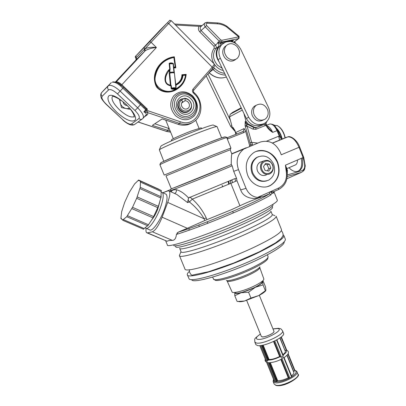 <?xml version="1.0" encoding="UTF-8"?>
<svg xmlns="http://www.w3.org/2000/svg" width="406" height="406" viewBox="0 0 406 406"><rect width="100%" height="100%" fill="white"/><g stroke="black" fill="none" stroke-linecap="round" stroke-linejoin="round"><path stroke-width="0.61" d="M272.492 143.085L287.22 137.055L282.419 138.923L280.165 136.446L277.613 130.417L272.665 132.376C269.823 130.676 267.569 128.332 265.91 125.342L266.559 125.129L268.437 127.936L272.665 132.376C271.046 128.758 269.112 126.55 266.859 125.764M234.424 129.712L233.242 127.986L234.978 130.473L235.982 134.269M234.79 130.433L232.557 128.321L232.379 127.799L233.08 127.459L234.901 130.707M211.455 157.168L166.008 175.869L171.276 188.714C170.114 189.495 196.372 179.092 216.895 170.606L231.237 164.587C231.268 158.015 231.481 154.513 231.882 154.077L230.166 149.814L211.455 157.168M171.398 192.002L171.423 191.449C171.809 190.272 173.433 189.688 176.285 189.703C180.213 190.647 184.299 193.388 188.551 197.935L234.48 178.777L236.586 178.452L233.709 171.317L232.146 165.785L218.012 171.733C196.656 180.589 169.312 191.383 170.515 190.521C170.139 189.683 170.652 189.034 172.053 188.572L231.344 164.567L232.146 165.785M236.586 178.452L236.957 180.7L230.841 183.339L239.916 205.781L231.709 209.577L204.827 220.524L204.106 218.763C200.254 212.206 195.347 206.613 189.394 201.975L188.475 200.711C187.988 199.234 188.293 198.098 189.404 197.311M188.551 197.935L187.536 202.574L189.394 201.975L192.332 199.107C198.158 204.365 202.787 210.633 206.218 217.905L206.938 219.661M165.689 240.859L167.384 244.97C166.09 249.076 212.673 233.242 247.858 217.093C267.539 208.009 277.374 202.416 277.364 200.315L277.334 200.239M176.427 234.404L178.31 232.13C203.162 224.559 258.932 201.036 269.29 193.875L271.076 194.733C266.321 197.773 257.374 202.244 244.245 208.146C221.904 218.174 191.698 229.837 176.427 234.404C176.011 238.281 174.661 240.276 172.383 240.393C169.779 240.337 168.043 240.631 167.176 241.276L147.084 232.892M173.626 244.782L173.819 245.249C172.783 249.056 214.683 234.922 246.275 220.362C264.073 212.11 272.969 206.989 272.964 204.989L272.933 204.918M175.367 245.737L175.768 246.711C175.093 250.39 215.875 236.693 246.528 222.513C263.778 214.49 272.462 209.45 272.583 207.4L272.543 207.293M179.65 248.305C179.244 251.827 217.596 239.048 246.346 225.68C262.555 218.098 270.746 213.287 270.919 211.247L272.289 214.637L274.857 215.662M179.655 248.31L181.046 251.69C180.305 255.552 218.9 242.879 247.822 229.334C264.204 221.615 272.36 216.713 272.289 214.637M179.843 254.41L179.427 255.582C178.655 259.825 219.687 246.493 250.375 232.029C267.691 223.813 276.283 218.57 276.161 216.302L276.11 216.195M179.452 255.648L184.918 268.914C184.42 273.806 225.624 261.048 256.135 246.269C273.345 237.87 281.81 232.339 281.525 229.684L281.49 229.588M187.354 274.826L189.054 278.775C190.703 283.185 230.938 270.883 260.236 256.419C276.415 248.386 284.804 242.798 285.403 239.652L285.311 239.114M189.435 271.325C187.775 272.817 187.07 273.954 187.318 274.74C186.943 279.922 228.218 267.412 258.652 252.496C275.816 244.011 284.225 238.358 283.875 235.536L283.078 234.8M284.236 242.306C283.621 245.397 275.562 250.801 260.068 258.52C232.039 272.401 193.489 284.134 191.749 279.861M256.074 151.468C265.463 149.093 272.558 152.768 277.374 162.491C280.556 172.692 278.135 180.381 270.117 185.562L267.574 186.567M277.704 162.385C280.891 172.591 278.47 180.284 270.442 185.476C262.509 189.795 251.329 184.837 247.655 175.148C244.574 165.612 246.569 158.137 253.638 152.722C261.763 147.211 273.928 152.225 277.704 162.385M249.528 146.419L249.599 145.45L250.71 144.993L245.097 125.642L245.194 121.536L246.675 125.479L245.097 125.642M251.36 145.678L250.71 144.993L252.349 143.902L252.664 145.15M243.915 113.447L245.95 121.166L245.194 121.536L247.508 124.363L246.675 125.479L247.087 126.185L245.341 126.763M265.91 125.342L255.816 129.306L252.999 129.133L247.087 126.185L251.624 142.318L249.873 142.882M257.708 143.105L251.624 142.318L252.349 143.902M273.375 191.815L272.791 193.53L270.538 191.647L278.648 188.049C284.855 184.669 287.377 179.051 286.205 171.19L285.413 165.191L303.703 157.305L305.246 165.973C304.53 168.779 305.342 170.114 301.303 172.403L287.25 176.453L301.262 172.423C305.129 170.474 305.743 165.531 303.104 157.594L299.029 147.307L281.262 154.777L280.226 152.174C275.659 143.019 269.005 139.649 260.261 142.07L243.783 149.063C237.424 154.128 235.663 160.984 238.489 169.632L233.709 171.317M188.795 228.619L189.353 230.131M170.52 189.607L162.847 192.738L167.927 190.876L169.16 190.982C170.408 192.434 169.926 196.245 167.719 202.416L162.131 217.205C158.721 225.518 155.478 230.38 152.407 231.801L147.551 232.871L146.652 232.704C145.967 232.125 145.79 230.679 146.124 228.36M162.131 217.205L187.313 228.284L178.31 232.13M263.687 196.367L257.5 197.428L270.538 191.647L269.32 193.86L263.687 196.367L269.345 193.855C258.926 201.036 203.142 224.569 178.27 232.146M273.954 191.789L273.974 192.302L272.791 193.53M270.538 191.647L272 191.784L271.076 194.733M260.647 197.255C254.303 199.975 243.412 198.265 240.672 189.906L236.957 180.7M257.5 197.428C252.258 196.737 248.436 193.713 246.036 188.364L238.489 169.632M239.916 205.781C246.498 202.66 253.532 199.793 261.022 197.184M187.536 202.574L176.909 194.515L175.093 193.687M176.285 189.703C176.63 191.586 176.047 192.83 174.534 193.434M167.719 202.416L204.106 218.763L206.218 217.905M187.313 228.284L204.827 220.524M171.423 191.449L171.626 192.109M231.75 153.742L246.269 147.743M236.363 134.122L235.845 132.447L236.51 134.061M242.925 131.539L243.361 131.3L244.189 128.535L245.574 131.128L243.97 132.508L228.025 138.791L226.842 137.852L242.818 131.59M228.025 138.791L227.284 138.948M243.97 132.508L242.971 131.529L243.361 131.3L242.352 131.767M245.574 131.128L249.599 145.45M232.633 112.386L241.189 107.783L232.633 112.386L230.273 114.213L241.413 108.25L230.273 114.213M242.296 110.077L229.486 116.842L230.248 114.228M252.39 126.804L252.39 126.18M234.556 130.544L234.907 130.722M229.486 116.842L232.379 127.799M254.257 127.717L253.111 126.804L253.232 127.225M245.95 121.166L248.203 124.033L247.508 124.363L254.009 127.611L255.897 127.728L265.098 124.089M252.999 129.133L254.009 127.611M266.108 123.541L266.458 124.896L265.813 125.109L265.889 123.703M266.458 124.896L266.382 125.17M264.808 125.753L264.905 124.175L265.519 123.896L256.501 127.454L255.897 127.728L255.816 129.306M265.519 123.896L266.92 121.49M256.501 127.454L254.628 127.327L248.203 124.033M278.607 189.485L278.892 189.348C285.474 185.547 288.153 179.508 286.935 171.236L286.174 167.83L285.712 167.861M286.205 171.19L286.905 171.099L287.453 170.464L287.199 172.956M285.413 165.191L287.453 170.464M286.55 167.556L286.174 167.83M287.448 172.9L287.26 173.59M272 191.784L273.553 191.728L278.506 189.531L278.648 188.049M273.893 191.581L273.974 192.302M297.496 160.005C297.446 162.963 296.542 164.694 294.781 165.196L286.946 168.586M301.298 158.37C302.46 165.775 301.105 170.144 297.243 171.489C294.66 171.987 291.889 170.728 288.93 167.724M302.384 157.904C303.526 165.13 302.242 169.48 298.532 170.962M199.397 226.487L198.732 225.015M227.121 280.962L232.039 291.894C232.323 294.056 245.797 290.366 255.511 285.367C261.22 282.409 263.996 280.282 263.844 278.978L263.834 278.947M177.072 233.049L178.513 232.065M213.444 125.129L213.109 124.987C211.389 125.165 206.212 126.885 197.575 130.143C181.873 136.076 161.938 144.825 160.857 146.206L160.74 146.485M217.063 126.601L216.718 126.525C214.886 126.743 209.227 128.656 199.732 132.26C182.446 138.832 160.466 148.418 159.34 149.824L163.791 161.304M190.744 98.694C199.554 106.697 187.968 120.217 179.543 111.559C170.586 103.418 182.487 89.959 190.744 98.694M183.903 98.567L181.462 99.003L179.437 100.383C176.93 103.687 177.153 107.077 180.097 110.549C182.857 112.904 185.643 113.244 188.465 111.564M119.465 99.237L121.435 107.605L129.687 109.29L130.148 108.783M143.257 118.07L145.855 115.157C146.87 114.335 146.221 113.223 143.902 111.828L146.297 110.508L147.931 110.757L180.416 121.785L179.609 123.429L178.143 124.312L162.156 118.912L152.336 125.408L170.231 131.163M138.101 121.952L166.44 131.351L167.785 130.544L168.632 128.382L154.813 123.769M168.632 128.382L169.16 128.545M146.865 114.741L146.982 115.005M178.143 124.312C183.253 125.916 187.927 125.383 192.175 122.713M147.931 110.757L147.155 112.442L143.902 111.828L145.744 109.767L120.359 85.818C117.207 83.134 114.538 81.941 112.35 82.24L113.238 81.86M117.029 82.514L121.14 85.306M145.744 109.767L145.642 108.488L147.459 109.209L145.744 109.767M101.698 92.477L108.529 85.595C111.051 84.641 114.934 86.493 120.171 91.157L137.675 107.813L141.009 104.032L145.642 108.488M180.416 121.785C196.22 127.89 207.202 105.494 194.393 94.014L194.865 93.339L193.748 92.233L193.373 93.015C192.261 91.675 192.15 90.365 193.048 89.087L212.216 67.173L168.713 23.497L144.917 48.857L145.16 50.76L136.02 59.921L115.421 81.987M137.076 58.87L136.665 58.713M116.004 82.139L145.353 50.588L116.03 82.017C117.309 81.515 119.252 82.428 121.856 84.758L156.396 47.502C152.154 47.883 148.469 48.908 145.353 50.588L144.764 51.141L144.221 47.446L149.672 41.686L151.139 42.31L156.396 47.502C151.763 46.939 147.936 47.39 144.917 48.857L136.193 57.677L136.452 59.464L136.183 59.702L135.924 57.951L136.02 59.921M232.146 41.605L233.496 40.585L231.202 41.437L231.283 40.564L233.496 40.585L232.075 41.777M223.807 42.955L220.818 43.569L220.894 42.691L231.283 40.564M220.818 43.569L217.672 42.508L220.707 42.721L221.717 42.046L219.306 41.214L220.661 39.869L221.869 40.29L221.717 42.046L238.53 38.611L234.003 42.021L234.506 41.752L234.972 42.808M206.781 22.269L207.283 23.233C206.055 23.512 205.822 24.269 206.578 25.497L205.228 26.867L219.306 41.214L217.672 42.508L218.139 42.66M220.717 45.421L220.707 42.721M234.511 42.721L234.455 41.803M221.869 40.29L238.713 36.865L238.53 38.611L239.058 38.321L239.104 36.307L226.761 26.157M219.26 46.624L218.448 46.594L215.759 48.679L214.226 48.157L214.023 46.32L199.762 31.851C198.189 29.978 197.981 28.141 199.138 26.339L201.183 26.228M213.637 67.386L213.059 68.086M121.292 85.387L121.856 84.758L147.459 109.209L146.297 110.508L146.14 112.112M173.93 72.588L169.977 72.801L170.063 72.507C171.865 71.943 173.164 71.923 173.956 72.461L174.078 72.649M173.484 68L173.423 67.036L173.702 67.107L175.727 84.372L176.052 84.656L176.016 88.741C181.386 85.813 184.573 81.261 185.567 75.085L185.369 74.77L182.822 74.993L182.999 75.308C182.533 79.962 180.162 83.25 175.879 85.169L175.595 85.103L174.443 73.171C173.479 72.532 171.921 72.557 169.764 73.237L169.19 72.984L170.063 72.507L169.87 70.527L169.358 70.624L169.175 70.213L169.698 69.147L170.134 69.091L169.87 70.527L169.175 70.213L165.947 75.516C163.963 79.165 165.481 85.164 170.454 85.448L170.525 85.458C165.384 83.981 163.857 80.667 165.947 75.516M173.509 67.817L175.143 67.381L175.179 66.868L175.828 67.812L175.143 67.381M174.149 57.535L173.702 57.18L174.306 56.794L175.828 67.812L173.529 68.071M172.235 63.184L173.352 63.514L173.702 67.107L175.179 66.868L173.88 57.49C163.806 59.581 157.64 65.879 155.371 76.389C152.626 87.823 167.358 95.268 175.159 89.213L171.921 89.208L171.134 88.518L171.631 88.087C173.682 87.615 175.103 87.62 175.884 88.102L176.204 88.538M173.352 63.514L173.108 63.823L169.622 63.757L169.145 63.432L172.256 63.224M170.205 63.255L172.783 63.417L170.484 63.234M169.546 72.598L169.358 70.624C165.684 73.938 162.562 83.798 170.358 85.133L170.885 85.037L171.337 85.757L170.875 85.823C161.598 84.539 164.937 72.572 169.698 69.147L169.145 63.432L170.21 62.93L170.312 63.229M172.631 63.316L169.561 63.108M175.453 66.96L174.164 57.561L173.702 57.18L165.384 60.129C157.239 65.396 150.245 78.485 158.421 88.366C168.439 96.313 180.426 88.569 184.908 79.799L185.841 75.247L182.482 75.384L181.918 74.734L182.746 74.998M185.39 74.765L185.836 75.206L185.39 74.765L186.192 74.364C185.506 80.469 182.715 85.214 177.813 88.604C171.931 93.147 162.364 93.908 156.508 86.96C149.449 72.948 161.344 58.007 174.306 56.794L174.149 57.449M175.524 84.352L175.727 84.372C179.736 82.418 181.802 79.206 181.918 74.734L186.192 74.364L185.862 75.13M185.395 74.77L182.796 74.993L182.482 75.384C182.076 79.591 179.98 82.662 176.189 84.59L176.052 84.661M174.438 73.151L174.108 72.664L169.85 72.943L169.764 73.237M176.016 88.741L175.159 89.213L175.245 88.681L172.443 88.67L175.575 88.645L175.884 88.102M175.788 88.412C175.047 87.955 173.697 87.95 171.743 88.396L172.443 88.67L171.921 89.208M171.743 88.396L171.631 88.087M165.389 60.129C168.307 58.444 171.078 57.464 173.702 57.18L173.672 57.185M171.134 88.518L170.875 85.823L170.525 85.458M170.408 85.438L169.19 72.984M263.184 123.957L261.307 124.815C255.181 127.058 250.187 124.946 246.34 118.491L218.108 59.778C215.916 54.627 216.373 50.161 219.473 46.38L221.793 44.553M246.34 118.491L248.716 117.314C252.588 123.815 257.607 125.946 263.768 123.693L265.494 122.719C270.015 118.892 271.035 113.858 268.554 107.6L240.722 49.222C236.886 42.64 231.785 40.29 225.426 42.178L221.671 44.68C218.55 48.487 218.093 52.983 220.306 58.17L218.108 59.778M248.716 117.314L220.306 58.17M235.15 131.488L230.608 126.302L206.233 75.907M230.425 120.394L207.968 73.922M252.04 126.626L252.273 126.119M201.097 127.875L192.079 130.702C183.096 134.087 171.774 139.096 171.55 139.765L171.53 139.857M262.829 281.333L262.251 281.262L262.662 281.86L262.829 281.333L263.281 281.348L265.565 286.976L265.925 290.361L258.703 295.588L244.498 301.019C241.606 301.714 239.657 301.891 238.637 301.551M262.662 281.86C262.403 283.083 259.962 284.89 255.333 287.286L263.032 284.895L262.662 281.86M241.123 292.736L248.573 292.224L255.333 287.286L241.123 292.736C236.734 293.802 234.612 293.751 234.754 292.579L234.79 295.725L241.123 292.736M265.717 290.686C264.819 291.99 262.484 293.624 258.703 295.588L250.944 298.05L244.498 301.019L237.424 301.485M237.129 301.465L234.79 295.725M250.944 298.05L248.573 292.224M265.372 290.66L263.032 284.895M261.982 281.845L261.997 281.886C262.144 282.992 259.82 284.794 255.024 287.281C246.904 291.472 235.627 294.538 235.394 292.685L235.282 292.401M161.39 190.566L161.172 191.49L140.481 182.106L140.74 181.193L140.364 181.614L139.857 180.736L138.517 180.599L138.619 180.036L134.559 183.984L129.169 192.581L124.678 202.35L121.683 211.597L120.881 218.555L121.227 218.169L121.846 219.453L122.851 219.671L122.744 220.285L123.251 219.55L144.125 228.522L143.607 229.243L122.764 220.296M159.502 202.873L157.761 209.06C156.102 213.302 154.234 216.728 152.164 219.331M161.294 192.226L162.329 192.505C163.999 194.469 163.288 199.737 160.203 208.308C155.884 219.976 148.053 230.547 145.718 228.147L145.414 227.827M165.526 193.951L166.125 194.225C167.835 196.205 167.16 201.477 164.095 210.039C159.802 221.691 151.935 232.212 149.545 229.796L146.312 228.405M159.791 189.785L160.532 190.175M161.172 191.49L161.03 196.702M153.026 217.834L158.376 206.339L161.187 196.773M153.006 217.87L148.474 224.751L127.377 215.622L132.513 207.314L153.701 216.601M126.779 216.708L147.845 225.812L148.474 224.751M147.652 225.726L144.125 228.522M157.807 207.679L136.665 198.295L132.513 207.314M158.32 206.334L137.264 196.971M136.665 198.295L140.268 187.349L140.481 182.106M160.791 197.986L139.831 188.557M127.377 215.622L126.758 216.697L123.251 219.55M226.249 45.655L224.579 46.918C221.849 50.628 222.148 54.511 225.467 58.566C229.075 61.682 232.501 61.94 235.739 59.342M236.789 46.279C233.069 43.041 229.563 42.828 226.264 45.645C223.518 49.365 223.818 53.267 227.157 57.347C230.781 60.489 234.221 60.748 237.474 58.134C240.398 54.429 240.169 50.476 236.789 46.279M228.852 181.264L229.238 184.055M228.279 181.518L228.634 184.319M266.478 180.959C260.15 182.421 255.338 179.853 252.045 173.255C249.903 166.587 251.329 161.39 256.323 157.66L258.51 156.65M252.801 173.007C250.654 166.323 252.08 161.116 257.084 157.381C264.098 154.3 269.614 156.559 273.624 164.156C275.821 171.165 274.192 176.478 268.731 180.102C261.941 182.675 256.633 180.31 252.801 173.007M272.431 165.034C269.635 157.224 258.586 161.837 261.931 169.5C264.808 177.351 275.775 172.601 272.431 165.034M261.017 169.855C259.81 166.064 260.632 163.126 263.489 161.05C267.387 159.385 270.452 160.669 272.675 164.897C273.903 168.789 273.015 171.758 270.02 173.804C266.189 175.311 263.19 173.991 261.017 169.855M266.407 174.92C262.606 176.412 259.632 175.113 257.48 171.017C256.282 167.267 257.099 164.359 259.936 162.298L262.032 161.558M267.275 170.845L268.767 168.632L267.234 164.806L264.991 164.384M269.34 164.095L265.656 163.4L263.504 166.567L265.052 170.434L268.742 171.114L270.878 167.947L269.34 164.095L267.234 164.806M268.767 168.632L270.878 167.947M127.129 105.443C124.85 105.367 123.52 104.175 123.14 101.865M181.649 103.033L185.116 100.698L184.969 98.694L184.405 98.227C187.455 98.475 189.663 100.084 191.033 103.058C192.089 106.032 191.637 108.569 189.678 110.671C185.354 113.502 181.71 112.442 178.747 107.483C177.716 104.616 178.112 102.134 179.929 100.038L180.305 99.683L181.335 99.988C179.457 101.845 178.995 104.144 179.959 106.9C182.827 114.629 194.195 110.452 190.845 102.977C189.627 100.343 187.668 98.917 184.969 98.694M181.335 99.988L182.649 101.581L182.451 101.769C181.345 103.028 181.101 104.525 181.721 106.265C183.512 109.255 185.709 109.889 188.308 108.158C189.47 106.9 189.734 105.382 189.105 103.606C188.277 101.815 186.948 100.845 185.116 100.698M179.807 100.023L180.305 99.683M181.512 100.206L184.405 98.227M277.227 129.56C279.328 131.975 280.8 134.929 281.652 138.416M278.587 136.289L279.678 140.065M285.032 137.913C283.951 133.072 281.886 129.306 278.841 126.616L277.212 125.555L273.984 125.236M282.084 138.725C281.053 134.391 279.196 130.894 276.511 128.25M278.384 126.266L279.338 126.946C282.277 129.55 284.236 133.183 285.225 137.837M274.41 381.478L266.559 362.218L268.65 362.741L276.319 381.554L275.481 381.797L274.415 381.401M261.586 345.404L267.747 360.523L267.138 361.335L266.072 361.025L259.789 345.618M284.677 349.81L284.946 349.845M294.507 370.368L294.944 370.495L294.71 370.871L293.497 371.561M288.108 353.641L294.944 370.495C297.273 371.663 296.147 373.804 291.559 376.92L289.818 377.94L288.986 378.148L288.296 377.829M283.54 333.26L283.566 333.316C285.814 336.782 263.798 347.15 257.465 345.552L255.836 344.577L254.846 342.141M281.317 336.884L286.717 350.211M262.068 345.323L267.742 359.244L267.29 359.401M267.661 357.184L267.214 357.945M280.074 337.838L285.007 350.627M286.727 350.211L285.22 350.525M286.286 350.094L281.028 337.122M282.88 354.605C284.738 353.24 285.54 352.149 285.296 351.342L285.281 351.302M283.139 355.397L283.195 356.316L281.439 357.305L279.648 356.549M273.542 341.527L279.709 356.701M279.643 356.534C275.466 358.534 271.934 359.533 269.046 359.518L263.169 345.105M269.046 359.518L267.747 360.523M268.726 359.802L262.768 345.186M262.119 336.904C265.057 337.543 275.024 332.839 273.948 331.332L259.317 295.274M277.242 380.696L277.024 381.148M287.098 355.154L293.711 371.454M294.71 370.871L287.9 354.068M291.498 375.829C293.325 374.403 294.096 373.246 293.817 372.348L293.802 372.307M291.726 376.55L291.559 376.92L283.642 357.412L284.043 357.63M268.65 362.741L268.757 362.736C272.974 362.548 277.11 361.396 281.17 359.269L281.886 358.407L283.642 357.412M280.825 359.442L288.361 377.996M270.335 362.685L277.658 380.661L277.349 380.96L269.914 362.72M277.658 380.661C280.587 380.787 284.129 379.838 288.285 377.808M277.349 380.96L276.319 381.554M268.442 359.96L268.66 359.645M269.168 362.746L276.329 380.315L275.877 380.468M276.166 378.057L275.74 378.874M189.622 269.736C188.44 271.629 191.637 276.222 192.551 275.065L208.791 271.68L233.689 263.047L259.267 251.852L275.446 242.945L281.064 238.616L282.875 235.861C283.398 234.303 282.896 232.572 281.373 230.664M246.67 300.425L261.352 336.472C262.738 337.406 265.889 336.696 270.797 334.331C273.045 333.067 274.101 332.072 273.959 331.352M256.227 105.281L254.318 106.291C251.669 108.671 250.989 111.782 252.283 115.624C255.08 120.76 258.759 122.226 263.321 120.019M254.1 114.72C256.952 119.932 260.677 121.389 265.27 119.085C268.097 116.715 268.848 113.543 267.529 109.559C264.605 104.24 260.809 102.835 256.145 105.342C253.481 107.732 252.801 110.858 254.1 114.72M207.096 144.79C185.512 153.235 158.391 164.78 159.964 164.8C159.964 163.511 160.923 162.507 162.847 161.781L177.884 155.138L206.07 143.678L220.869 138.116L225.097 136.898C226.32 137.05 226.873 137.309 226.771 137.675L226.771 137.675C226.091 137.558 219.534 139.928 207.096 144.79M160.72 162.973C159.614 162.75 185.471 151.707 205.999 143.699M164.191 175.103L211.47 155.584L230.933 148.002L230.364 149.586M231.293 180.198C230.512 180.909 230.359 181.954 230.841 183.339L192.332 199.107L190.023 197.072M147.551 232.871L167.176 241.276M172.383 240.393L152.407 231.801M240.672 189.906L246.036 188.364M227 137.801L242.9 131.554M236.272 134.158L235.845 132.447L244.189 128.535M206.035 143.688C218.113 138.984 224.427 136.726 224.97 136.913M234.978 130.473L235.302 131.508M253.111 126.804L252.735 126.976M266.341 125.185L266.087 125.002M252.715 126.966L253.349 126.672M266.569 141.171L279.242 136.02L276.988 130.641C274.852 126.073 272.467 123.85 269.833 123.982L268.579 124.48M282.591 138.872L272.411 143.044L282.419 138.923C281.236 138.989 280.176 138.025 279.242 136.02L279.851 135.792M303.703 157.305L299.633 147.033L299.029 147.307C295.776 140.136 292.041 136.66 287.818 136.878L287.565 136.979M286.915 178.726L301.262 172.423M304.657 167.262C304.145 169.129 303.201 170.271 301.836 170.693L287.311 174.935M281.693 138.862L281.997 139.116M269.584 124.084L269.32 124.15M212.622 277.1L213.439 278.907C213.607 282.145 236.769 275.395 253.684 266.945C263.479 262.012 268.285 258.602 268.097 256.709L268.082 256.668M267.402 254.79L268.097 256.709L267.696 258.891C266.529 260.977 261.89 264.047 253.786 268.102C238.845 275.567 218.083 281.992 215.19 280.211L213.485 279.003M226.345 280.49C228.421 281.612 241.54 277.572 250.974 272.837C256.12 270.254 259.104 268.259 259.921 266.859M259.718 267.64L259.723 267.666C259.84 268.884 256.957 270.99 251.075 273.969C241.073 279.013 227.304 282.946 227.096 280.911L226.888 280.617M176.874 114.38C182.477 118.988 187.871 119.288 193.058 115.279C198.098 109.28 197.91 103.033 192.505 96.537C186.623 91.649 180.964 91.528 175.534 96.171C171.149 102.139 171.596 108.204 176.874 114.38M192.698 95.958C198.28 102.566 198.844 109.153 194.393 115.715C188.623 121.074 182.33 121.069 175.509 115.695C169.794 108.981 169.236 102.317 173.834 95.709C179.736 90.447 186.024 90.533 192.698 95.958M179.224 93.603L175.534 96.171L179.224 93.603M192.028 97.222C186.658 92.867 181.614 92.801 176.884 97.034C173.21 102.337 173.656 107.676 178.239 113.061C188.628 123.703 202.843 107.057 192.028 97.222M216.992 22.873L206.867 22.274L204.817 23.122C204.025 24.34 204.162 25.588 205.228 26.867L201.087 30.506L215.353 45C216.398 46.243 216.53 47.472 215.759 48.679C212.267 54.145 212.876 59.677 217.58 65.27L222.209 68.304M223.254 70.482C220.636 69.908 218.301 68.604 216.246 66.569L214.794 64.884M213.992 63.701C210.887 58.012 210.963 52.831 214.226 48.157M112.421 96.354C111.016 99.201 113.36 103.672 119.455 109.772C126.002 115.573 130.859 117.872 134.021 116.679L134.239 116.502M134.391 120.618C130.646 122.089 124.82 119.334 116.923 112.355C109.483 104.91 106.687 99.526 108.534 96.202C113.726 90 141.719 116.598 134.391 120.618M138.045 121.993L166.303 131.361L170.642 132.173M194.865 93.339L194.855 93.334C202.589 100.612 203.01 114.056 195.509 120.435C190.967 124.272 185.669 125.266 179.609 123.429L147.155 112.442C147.992 113.441 148.023 114.233 147.246 114.817L144.211 116.999M146.084 114.959L147.246 114.817M112.35 82.24L112.797 81.931C116.4 81.875 119.202 83.007 121.211 85.321L121.242 85.346M120.359 85.818L121.211 85.321L123.602 87.412L141.004 104.027M134.98 110.523L137.675 107.813C142.714 112.985 144.429 116.568 142.821 118.562C141.603 119.663 140.288 119.663 138.888 118.562C140.06 117.065 138.761 114.385 134.98 110.523L117.496 93.928L123.602 87.412M117.496 93.928C113.335 90.254 110.371 88.904 108.605 89.878C107.514 88.696 107.316 87.452 108.006 86.153L111.097 82.794L104.484 89.493M108.605 89.878L102.109 96.308C101.048 95.166 100.861 93.964 101.53 92.7L104.581 89.391M136.35 59.596L144.658 51.273M171.266 20.696L168.713 23.497L167.252 22.909L135.929 55.901L136.193 57.677L135.756 58.094C135.091 57.013 135.152 56.282 135.929 55.901L144.333 47.304M149.636 41.716L167.216 22.939L159.797 30.394L136.04 55.764M162.649 27.537L141.73 49.882L162.649 27.537M219.255 62.159C215.454 56.673 215.185 51.486 218.448 46.594C219.225 45.376 219.088 44.137 218.037 42.879L214.023 46.32M231.176 41.574L230.811 41.519M199.762 31.851L201.087 30.506C200.031 29.247 199.894 28.014 200.681 26.811L205.355 22.65M239.109 36.312L238.713 36.865L226.599 26.908L226.787 26.172C223.726 24.208 220.494 23.112 217.083 22.878L217.504 23.832L207.283 23.233M226.599 26.908C223.721 25.065 220.691 24.04 217.504 23.832M233.785 42.376L234.003 42.021L233.283 42.168M206.578 25.497L220.661 39.869M209.1 72.628L209.141 72.669C214.556 77.647 220.306 79.089 226.386 76.993C220.199 79.14 214.404 77.724 208.999 72.74L214.647 68.401C217.58 71.273 220.905 72.918 224.625 73.329M225.472 75.09C220.96 74.983 216.911 73.181 213.317 69.695L212.434 68.812M213.678 67.426L214.647 68.401M199.138 26.339L175.549 25.01M193.626 90.33L212.663 68.543L212.216 67.173L214.368 64.077M212.744 68.452L214.667 65.787C214.967 65.782 214.881 65.229 214.409 64.118L171.271 20.701C168.602 20.554 171.535 18.818 167.252 22.909L167.216 22.939M193.85 92.345L193.373 93.015L194.393 94.014M173.423 67.036L173.108 63.823M170.21 62.93L172.19 62.971M169.622 63.757L170.134 69.091M169.749 73.247L170.885 85.037M172.256 88.493L175.534 88.508M171.337 85.757L171.56 88.117M175.889 88.132L175.595 85.103M193.048 89.087L193.54 90.426M141.943 119.191L135.31 123.957C134.127 125.028 132.853 125.033 131.488 123.972L138.888 118.562M106.205 104.383L122.957 119.897C126.834 123.312 129.676 124.672 131.488 123.972M102.109 96.308C101.236 97.922 102.647 100.581 106.331 104.276L122.957 119.897M106.331 104.276L106.199 104.378C102.941 100.896 101.251 98.582 101.14 97.43C100.48 95.567 100.612 93.994 101.53 92.7L111.34 82.591M230.608 126.302L231.826 125.698M235.571 181.289L234.952 178.584M231.927 179.919L232.465 182.624M120.277 99.764C118.638 104.844 124.886 110.402 129.539 108.047M268.412 359.036L267.534 360M296.938 371.754L296.969 371.825C299.176 375.525 280.389 384.649 274.639 382.625L273.111 381.508L273.471 379.179M294.578 370.546L295 370.607M273.563 379.397L273.502 380.671L274.466 381.523L266.59 362.208M293.203 370.206L292.944 370.196M276.801 379.62L276.237 380.092M273.131 381.564L274.116 383.974L275.649 385.106C281.419 387.177 300.191 378.037 297.968 374.291L297.943 374.23M276.242 381.371L277.161 380.503M272.959 328.89L278.404 328.281C281.211 329.073 280.318 327.947 282.556 330.829C284.784 334.245 262.758 344.592 256.445 343.05L254.826 342.091C254.836 337.99 253.344 339.66 260.358 334.031M260.398 334.128C256.125 336.929 255.212 338.66 257.663 339.325C264.372 340.71 285.56 329.104 277.501 328.545L272.999 328.987M259.82 345.618L266.143 361.122M267.138 361.335L260.693 345.531M283.053 355.022C286.377 352.702 287.27 351.104 285.733 350.236M283.195 356.316L276.572 340.005M274.786 340.933L281.439 357.305M280.379 356.96L274.014 341.304M268.204 360.097C271.436 360.092 275.375 358.98 280.013 356.762M281.886 358.407L289.818 377.94C284.129 380.823 279.348 382.112 275.481 381.797L267.579 362.426M288.986 378.148L281.282 359.193M159.964 164.8L164.191 175.098M226.771 137.675L230.933 148.002M170.52 190.526L171.063 191.85M181.015 251.618L179.396 255.465M189.506 270.066L189.384 269.762M270.442 185.476L270.117 185.562M285.352 239.22L283.875 235.536M281.525 229.684L276.161 216.302M272.573 207.364L272.167 206.355M272.964 204.989L272.751 204.457M273.913 191.571L277.364 200.315M176.909 194.515L169.16 190.982M176.899 194.51L175.006 193.647M231.831 153.945L243.783 149.063M235.85 134.32L235.175 131.58M268.158 127.621L268.457 127.951M277.613 130.417C275.435 127.073 275.293 124.114 269.833 123.982L266.61 125.256M272.558 143.125L287.818 136.878C290.463 135.477 297.192 139.948 299.633 147.033M259.662 267.255L263.844 278.978M213.109 124.987L216.718 126.525M217.058 126.581L221.6 137.842M160.857 146.206L159.34 149.824M134.239 116.436L134.041 116.821C134.016 118.166 135.995 115.405 128.164 106.509C124.033 102.109 119.496 98.866 114.548 96.78L112.766 96.207M139.507 51.988L139.055 52.465M141.552 50.06C144.942 46.005 157.188 33.211 162.456 27.775L163.319 26.999M238.799 38.514L234.526 41.732L235.932 43.569M174.565 24.015L202.061 25.583M144.358 107.514L144.034 107.204M170.393 63.25L172.322 63.285M175.458 66.934L174.164 57.561M174.133 57.53L173.707 57.18M173.687 57.18L173.682 57.185C171.068 57.459 168.307 58.439 165.399 60.124L165.399 60.124M185.841 75.247L184.913 79.784M173.956 72.441L173.499 67.711M193.748 92.233C193.378 92.005 193.312 91.401 193.555 90.416M212.678 68.533L193.621 90.345M122.81 119.988C127.865 124.429 131.727 125.961 134.396 124.596M166.348 131.377L170.652 132.204M219.473 46.38L221.671 44.68M165.724 120.115L173.301 138.69M207.207 221.793L207.816 223.285M195.753 120.212L199.016 128.26M222.128 185.298L222.757 186.861M232.709 211.424L233.313 212.917M200.995 127.804L202 128.494M171.55 139.765L171.312 140.943M261.865 281.566L261.997 281.886M159.01 189.292L138.619 180.036M162.329 192.505L166.125 194.225M153.052 217.89L131.884 208.628M158.376 206.339L137.248 196.94M161.212 196.783L140.268 187.349M161.41 190.576L140.74 181.193M139.857 180.736L160.411 190.064M121.394 218.773L120.902 218.565M122.409 219.697L122.785 219.859M224.579 46.918L226.264 45.645M256.323 157.66L257.084 157.381M259.936 162.298L263.489 161.05M187.095 108.935L188.308 108.158M179.437 100.383L179.929 100.038M274.481 125.089L274.025 125.271M279.338 126.946L278.841 126.616M265.301 359.137C264.803 360.432 265.225 361.467 266.569 362.248M293.173 370.125L292.914 370.125M274.116 383.974L275.948 385.431M279.876 337.975L285.296 351.342M283.297 355.626L276.887 339.832M283.566 333.316L282.556 330.829M294.868 370.308C296.426 370.977 297.131 371.48 296.969 371.825L297.968 374.291C301.82 375.514 285.773 387.522 276.116 385.477M286.92 355.346L293.817 372.348M291.818 376.611L284.063 357.513M284.098 357.605C287.377 355.123 288.793 353.509 288.346 352.768C288.641 351.799 288.011 350.911 286.458 350.109M254.318 106.291L256.145 105.342"/></g></svg>
